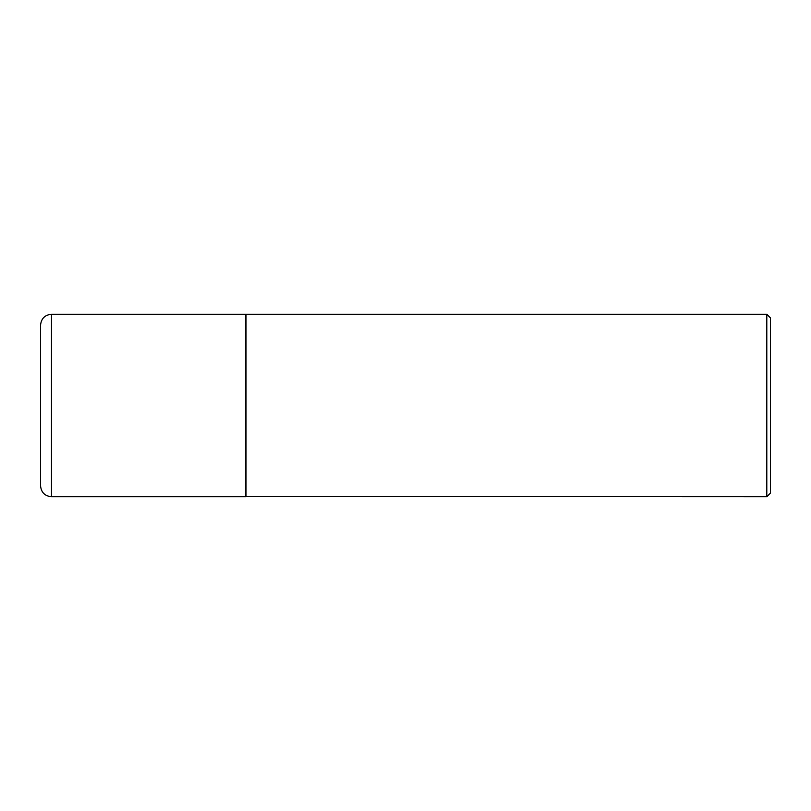 <?xml version="1.0" encoding="UTF-8"?>
<svg xmlns="http://www.w3.org/2000/svg" width="811" height="811" viewBox="0 0 811 811"><rect width="100%" height="100%" fill="white"/><g stroke="black" fill="none" stroke-linecap="round" stroke-linejoin="round"><path stroke-width="0.61" stroke-dasharray="4.05 3.04" d="M245.834 496.737L245.834 314.262M245.834 314.445L245.834 496.555L245.834 314.445M770.45 493.088L770.45 317.912M766.8 496.737L766.8 314.262M246.017 496.737L246.017 314.262M51.498 496.737L51.498 314.262"/><path stroke-width="1.22" d="M51.498 496.737L51.498 314.262L245.834 314.262L245.834 496.737L51.498 496.737C44.848 496.089 41.199 492.439 40.55 485.789L40.55 405.5L40.55 485.789M40.55 405.5L40.55 325.211L40.55 405.5M245.834 496.555L766.8 496.737L766.8 314.262L246.017 314.262L246.017 496.737M766.8 314.262L770.45 317.912L770.45 493.088L766.8 496.737M51.498 314.262C44.848 314.911 41.199 318.561 40.55 325.211"/></g></svg>
